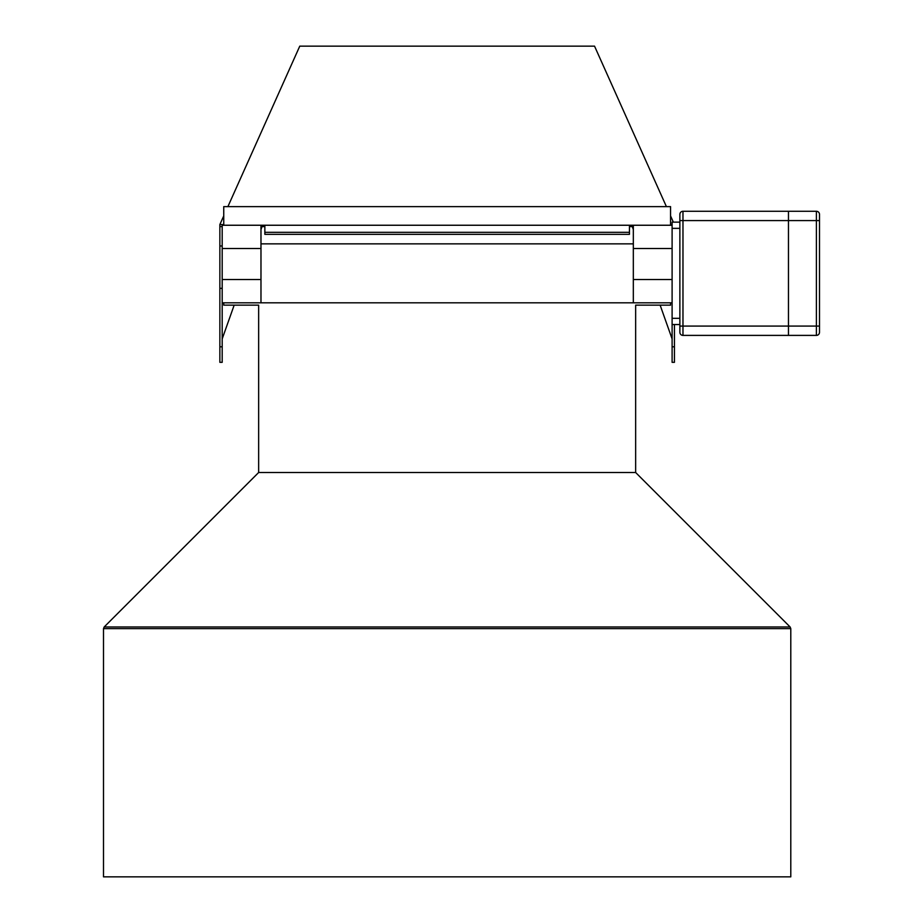 <?xml version="1.0" encoding="UTF-8"?>
<svg xmlns="http://www.w3.org/2000/svg" width="923" height="923" viewBox="0 0 923 923"><rect width="100%" height="100%" fill="white"/><g stroke="black" fill="none" stroke-linecap="round" stroke-linejoin="round"><path stroke-width="1.38" d="M260.978 248.518L260.978 225.247L222.189 225.247L222.189 302.813L260.978 302.813L260.978 248.518L222.189 248.518M260.978 302.813L633.328 302.813L633.328 225.247L672.106 225.247M633.328 302.813L672.106 302.813M633.328 225.247L260.978 225.247M223.747 225.247L223.747 206.625L670.56 206.625L670.56 225.247M633.328 243.857L260.978 243.857M790.792 628.621L790.792 876.85L103.503 876.85L103.503 628.621L790.792 628.621L790.111 626.971L635.647 472.507L635.647 305.144L670.56 305.144L670.56 302.813M635.647 472.507L258.648 472.507L104.184 626.971L103.503 628.621M258.648 472.507L258.648 305.144L223.747 305.144L223.747 302.813M222.189 226.585L219.859 226.585L219.859 224.566L223.747 215.901M227.9 206.625L299.767 46.15L594.539 46.15L666.406 206.625M670.56 215.901L673.352 222.143M672.106 338.903L660.13 305.144M633.328 229.527L632.278 226.585M222.189 338.903L234.165 305.144M260.978 229.527L262.017 226.585M672.106 224.566L670.56 224.566M633.328 226.585L629.44 226.585M629.44 225.247L629.44 232.319L264.855 232.319L264.855 225.247M264.855 232.319L264.855 234.338L629.44 234.338L629.44 232.319M223.747 224.566L219.859 224.566M264.855 226.585L260.978 226.585M674.436 346.806L672.106 346.806L672.106 362.324L674.436 362.324L674.436 324.538M672.106 346.806L672.106 222.143L679.87 222.143L679.87 228.35L679.87 214.378A3.104 3.104 0 0 1 682.974 211.275A3.104 3.104 0 0 0 679.87 214.378M219.859 226.585L219.859 245.98L222.189 245.98M219.859 346.806L222.189 346.806L222.189 362.324L219.859 362.324L219.859 245.98M222.189 346.806L222.189 302.813M672.106 324.538L679.87 324.538L679.87 228.35L672.106 228.35M816.394 211.275L816.394 220.585L682.974 220.585L682.974 211.275L788.461 211.275L788.461 326.084L788.461 211.275L816.394 211.275A3.104 3.104 0 0 1 819.497 214.378L819.497 332.292A3.104 3.104 0 0 1 816.394 335.395L788.461 335.395L788.461 326.084L788.461 335.395L682.974 335.395A3.104 3.104 0 0 1 679.87 332.292L679.87 318.331L672.106 318.331M679.87 332.292A3.104 3.104 0 0 0 682.974 335.395L682.974 220.585L679.87 220.585M679.87 326.084L816.394 326.084L816.394 335.395A3.104 3.104 0 0 0 819.497 332.292A3.104 3.104 0 0 1 816.394 335.395A3.104 3.104 0 0 0 819.497 332.292M260.978 279.542L222.189 279.542M633.328 279.542L672.106 279.542M633.328 248.518L672.106 248.518M104.184 626.971L790.111 626.971M219.859 288.357L222.189 288.357M819.497 220.585L816.394 220.585L816.394 326.084L819.497 326.084"/></g></svg>
